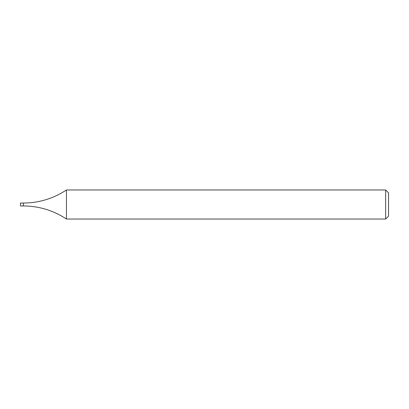 <?xml version="1.0" encoding="UTF-8"?>
<svg xmlns="http://www.w3.org/2000/svg" width="409" height="409" viewBox="0 0 409 409"><rect width="100%" height="100%" fill="white"/><g stroke="black" fill="none" stroke-linecap="round" stroke-linejoin="round"><path stroke-width="0.61" d="M385.646 189.97L388.55 192.874L388.55 216.126L385.646 219.03L385.646 189.97L66.437 189.97L66.437 219.03C53.369 210.41 39.008 206.054 23.354 205.952L23.354 204.5L23.354 205.952L20.45 205.952L20.45 203.048L23.354 203.048L23.354 204.5L23.354 203.048C39.008 202.946 53.369 198.59 66.437 189.97M385.646 219.03L66.437 219.03"/></g></svg>
